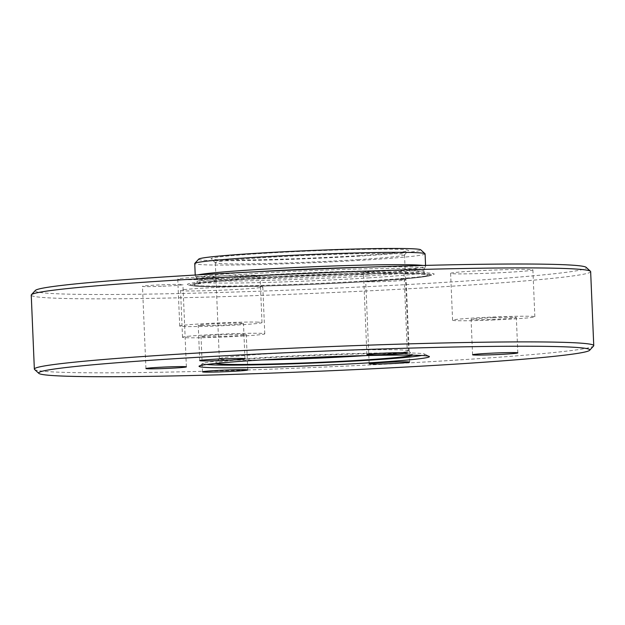 <?xml version="1.0" encoding="UTF-8"?>
<svg xmlns="http://www.w3.org/2000/svg" width="625" height="625" viewBox="0 0 625 625"><rect width="100%" height="100%" fill="white"/><g stroke="black" fill="none" stroke-linecap="round" stroke-linejoin="round"><path stroke-width="0.47" stroke-dasharray="3.12 2.34" d="M262.32 359.922A94.688 3.422 -2.4 0 1 219.344 358.859A94.688 3.422 -2.4 0 1 219.398 358.727A94.688 3.422 -2.4 0 1 313.805 351.477A94.688 3.422 -2.4 0 1 408.484 350.805A94.688 3.422 -2.4 0 1 408.555 350.93A94.688 3.422 -2.4 0 1 365.812 355.586M412.492 355.18A98.805 3.57 177.6 0 0 412.766 354.742A98.805 3.57 177.6 0 0 313.969 355.438A98.805 3.57 177.6 0 0 215.461 363.008A98.805 3.57 177.6 0 0 215.773 363.43M357.945 259.641A94.688 3.422 177.6 0 0 404.461 254.867A94.688 3.422 177.6 0 0 404.523 254.742A94.688 3.422 177.6 0 0 309.773 255.289A94.688 3.422 177.6 0 0 215.313 262.672A94.688 3.422 177.6 0 0 215.375 262.789A94.688 3.422 177.6 0 0 357.945 259.641M206.617 364.484A110.992 4.008 -2.4 0 1 203.43 363.391A110.992 4.008 -2.4 0 1 313.953 355A110.992 4.008 -2.4 0 1 424.789 354.109A110.992 4.008 -2.4 0 1 421.703 355.469M34.547 369.438A279.945 10.109 177.6 0 0 456.047 360.133A279.945 10.109 177.6 0 0 593.586 346.008M590.648 271.648A279.945 10.109 -2.4 0 1 452.945 286.141A279.945 10.109 -2.4 0 1 172.359 297.961A279.945 10.109 -2.4 0 1 31.25 295.094M35.359 290.438A275.828 9.961 177.6 0 0 169.922 293.727A275.828 9.961 177.6 0 0 450.688 281.992A275.828 9.961 177.6 0 0 586.172 267.352M373.422 280.484A123.508 4.461 -2.4 0 1 188.531 284.984A123.508 4.461 -2.4 0 1 310.594 274.797A123.508 4.461 -2.4 0 1 433.07 274.734A123.508 4.461 -2.4 0 1 373.422 280.484M403.375 279.625A20.242 0.734 177.6 0 0 380.617 280.242A20.242 0.734 177.6 0 0 365.727 281.578A20.242 0.734 177.6 0 0 385.984 281.461A20.242 0.734 177.6 0 0 406.172 279.883A20.242 0.734 177.6 0 0 403.375 279.625M162.883 286.227A20.242 0.734 177.6 0 0 182.93 284.656A20.242 0.734 177.6 0 0 162.68 284.773A20.242 0.734 177.6 0 0 142.484 286.352A20.242 0.734 177.6 0 0 162.883 286.227M366.07 271.922A20.242 0.734 177.6 0 0 363.445 272.391A20.242 0.734 177.6 0 0 383.703 272.273A20.242 0.734 177.6 0 0 403.898 270.695A20.242 0.734 177.6 0 0 388.805 270.617A20.242 0.734 177.6 0 0 366.07 271.922M254.336 275.227A41.172 1.484 177.6 0 0 208.047 276.477A41.172 1.484 177.6 0 0 177.766 279.188A41.172 1.484 177.6 0 0 218.961 278.945A41.172 1.484 177.6 0 0 260.031 275.734A41.172 1.484 177.6 0 0 254.336 275.227M492.117 273.094A41.172 1.484 177.6 0 0 532.883 269.898A41.172 1.484 177.6 0 0 491.688 270.141A41.172 1.484 177.6 0 0 450.617 273.352A41.172 1.484 177.6 0 0 492.117 273.094M185.875 289.453A41.172 1.484 177.6 0 0 180.547 290.414A41.172 1.484 177.6 0 0 221.742 290.172A41.172 1.484 177.6 0 0 262.812 286.961A41.172 1.484 177.6 0 0 232.117 286.812A41.172 1.484 177.6 0 0 185.875 289.453M359.859 255.57A98.805 3.57 -2.4 0 1 211.094 258.859A98.805 3.57 -2.4 0 1 309.594 251.031A98.805 3.57 -2.4 0 1 408.398 250.586A98.805 3.57 -2.4 0 1 359.859 255.57M198.75 259.102A111.156 4.016 177.6 0 0 252.984 260.422A111.156 4.016 177.6 0 0 366.125 255.695A111.156 4.016 177.6 0 0 420.719 249.797M425.086 253.875A115.273 4.164 -2.4 0 1 368.383 259.844A115.273 4.164 -2.4 0 1 252.852 264.711A115.273 4.164 -2.4 0 1 194.742 263.531M423.062 265.453A115.273 4.164 -2.4 0 1 425.602 266.211A115.273 4.164 -2.4 0 1 425.578 266.297A115.273 4.164 -2.4 0 1 368.898 272.18A115.273 4.164 -2.4 0 1 195.289 275.945A115.273 4.164 -2.4 0 1 195.266 275.867A115.273 4.164 -2.4 0 1 197.734 274.898M187.844 336.312A41.172 1.484 -2.4 0 1 234.086 333.672A41.172 1.484 -2.4 0 1 264.781 333.82A41.172 1.484 -2.4 0 1 223.711 337.031A41.172 1.484 -2.4 0 1 182.516 337.273A41.172 1.484 -2.4 0 1 187.844 336.312M243.336 335.125A22.641 0.82 -2.4 0 1 217.906 336.578A22.641 0.82 -2.4 0 1 201.023 336.492A22.641 0.82 -2.4 0 1 223.609 334.727A22.641 0.82 -2.4 0 1 246.266 334.602A22.641 0.82 -2.4 0 1 243.336 335.125M494.078 319.961A41.172 1.484 -2.4 0 1 452.586 320.211A41.172 1.484 -2.4 0 1 493.656 317A41.172 1.484 -2.4 0 1 534.852 316.758A41.172 1.484 -2.4 0 1 494.078 319.961M493.516 317.672A22.641 0.82 -2.4 0 1 516.336 317.539A22.641 0.82 -2.4 0 1 493.75 319.305A22.641 0.82 -2.4 0 1 471.094 319.43A22.641 0.82 -2.4 0 1 493.516 317.672M256.297 322.086A41.172 1.484 -2.4 0 1 261.992 322.602A41.172 1.484 -2.4 0 1 220.922 325.805A41.172 1.484 -2.4 0 1 179.727 326.047A41.172 1.484 -2.4 0 1 210.008 323.344A41.172 1.484 -2.4 0 1 256.297 322.086M201.375 325.555A22.641 0.82 -2.4 0 1 198.242 325.273A22.641 0.82 -2.4 0 1 220.828 323.508A22.641 0.82 -2.4 0 1 243.484 323.375A22.641 0.82 -2.4 0 1 226.828 324.859A22.641 0.82 -2.4 0 1 201.375 325.555M368.219 275.891A113.625 4.102 -2.4 0 1 254.336 280.688A113.625 4.102 -2.4 0 1 197.062 279.523A113.625 4.102 -2.4 0 1 310.414 270.664A113.625 4.102 -2.4 0 1 424.117 270.008A113.625 4.102 -2.4 0 1 368.219 275.891M256.336 271.758A114.062 4.117 177.6 0 0 196.586 277.984A114.062 4.117 177.6 0 0 368.375 274.25A114.062 4.117 177.6 0 0 424.461 268.43A114.062 4.117 177.6 0 0 364.398 267.234M368.305 277.914A113.625 4.102 177.6 0 0 424.195 272.031A113.625 4.102 177.6 0 0 310.5 272.688A113.625 4.102 177.6 0 0 197.148 281.547A113.625 4.102 177.6 0 0 254.422 282.711A113.625 4.102 177.6 0 0 368.305 277.914M370.117 281.242A116.922 4.227 -2.4 0 1 194 285.008A116.922 4.227 -2.4 0 1 368.32 273.992A116.922 4.227 -2.4 0 1 370.117 281.242M371.68 281.266A120 4.336 177.6 0 0 369.836 273.836A120 4.336 177.6 0 0 190.922 285.133A120 4.336 177.6 0 0 371.68 281.266M372.109 281.164A120.852 4.367 -2.4 0 1 191.188 285.57A120.852 4.367 -2.4 0 1 310.625 275.609A120.852 4.367 -2.4 0 1 430.477 275.539A120.852 4.367 -2.4 0 1 372.109 281.164M219.398 358.727L215.461 363.008M408.484 350.805L412.766 354.742M408.555 350.93L404.523 254.742M219.344 358.859L215.313 262.672M404.461 254.867L408.398 250.586M215.375 262.789L211.094 258.859M425.602 266.211L425.57 265.391M195.266 275.867L195.227 275.039M425.578 266.297L424.461 268.43L424.195 272.031C424.82 274.023 425.391 274.898 425.906 274.641L424.086 274.344C417.219 273.609 401.508 273.438 376.953 273.828C348 274.352 316.586 275.461 282.727 277.156C247.711 278.961 222.062 280.789 205.781 282.641L195.664 284.297C196.195 284.453 196.688 283.539 197.148 281.547L196.586 277.984L195.289 275.945M188.531 284.984L191.188 285.57C193.773 286.172 200.555 286.539 211.523 286.672L250.727 286.352C287.305 285.602 335.352 283.586 371.75 281.266C405.125 279.125 424.703 277.211 430.477 275.539L433.07 274.734M264.781 333.82L262.812 286.961M182.516 337.273L180.547 290.414M247.75 369.953L246.266 334.602M202.508 371.844L201.023 336.492M534.852 316.758L532.883 269.898M452.586 320.211L450.617 273.352M517.82 352.891L516.336 317.539M472.578 354.781L471.094 319.43M261.992 322.602L260.031 275.734M179.727 326.047L177.766 279.188M244.969 358.727L243.484 323.375M199.719 360.617L198.242 325.273M407.344 352.906L403.898 270.695M366.898 354.602L363.445 272.391M186.375 366.867L182.93 284.656M145.93 368.562L142.484 286.352M409.625 362.094L406.172 279.883M369.172 363.789L365.727 281.578M203.43 363.391L199.266 366.023M424.789 354.109L429.156 356.391"/><path stroke-width="0.94" d="M365.812 355.586A94.688 3.422 -2.4 0 1 361.977 355.828A94.688 3.422 -2.4 0 1 262.32 359.922M215.773 363.43A98.805 3.57 177.6 0 0 364.234 359.984A98.805 3.57 177.6 0 0 412.492 355.18M421.703 355.469A110.992 4.008 -2.4 0 1 370.414 360.102A110.992 4.008 -2.4 0 1 206.617 364.484M454.133 364.203A275.828 9.961 -2.4 0 1 38.828 373.367A275.828 9.961 -2.4 0 1 313.805 351.516A275.828 9.961 -2.4 0 1 589.641 350.281A275.828 9.961 -2.4 0 1 454.133 364.203M589.641 350.281L593.586 346.008A279.945 10.109 177.6 0 0 593.75 345.633A279.945 10.109 177.6 0 0 313.625 347.258A279.945 10.109 177.6 0 0 34.352 369.078A279.945 10.109 177.6 0 0 34.547 369.438L38.828 373.367M34.352 369.078L31.25 295.094A279.945 10.109 -2.4 0 1 31.414 294.719A279.945 10.109 -2.4 0 1 310.523 273.266A279.945 10.109 -2.4 0 1 590.453 271.289A279.945 10.109 -2.4 0 1 590.648 271.648L593.75 345.633M372.688 362.609A115.273 4.164 -2.4 0 1 254.055 367.539A115.273 4.164 -2.4 0 1 199.266 366.023A115.273 4.164 -2.4 0 1 314.047 357.305A115.273 4.164 -2.4 0 1 429.156 356.391A115.273 4.164 -2.4 0 1 372.688 362.609M371.969 364.039A20.242 0.734 -2.4 0 1 369.172 363.789A20.242 0.734 -2.4 0 1 384.062 362.453A20.242 0.734 -2.4 0 1 406.82 361.836A20.242 0.734 -2.4 0 1 409.625 362.094A20.242 0.734 -2.4 0 1 394.734 363.422A20.242 0.734 -2.4 0 1 371.969 364.039M165.977 366.992A20.242 0.734 -2.4 0 1 186.375 366.867A20.242 0.734 -2.4 0 1 166.328 368.438A20.242 0.734 -2.4 0 1 145.93 368.562A20.242 0.734 -2.4 0 1 165.977 366.992M404.727 353.375A20.242 0.734 -2.4 0 1 381.984 354.68A20.242 0.734 -2.4 0 1 366.898 354.602A20.242 0.734 -2.4 0 1 369.516 354.133A20.242 0.734 -2.4 0 1 392.25 352.828A20.242 0.734 -2.4 0 1 407.344 352.906A20.242 0.734 -2.4 0 1 404.727 353.375M202.852 360.906A22.641 0.82 -2.4 0 1 199.719 360.617A22.641 0.82 -2.4 0 1 222.312 358.852A22.641 0.82 -2.4 0 1 244.969 358.727A22.641 0.82 -2.4 0 1 228.312 360.211A22.641 0.82 -2.4 0 1 202.852 360.906M495 353.023A22.641 0.82 -2.4 0 1 517.82 352.891A22.641 0.82 -2.4 0 1 495.234 354.648A22.641 0.82 -2.4 0 1 472.578 354.781A22.641 0.82 -2.4 0 1 495 353.023M244.82 370.477A22.641 0.82 -2.4 0 1 219.383 371.93A22.641 0.82 -2.4 0 1 202.508 371.844A22.641 0.82 -2.4 0 1 225.094 370.078A22.641 0.82 -2.4 0 1 247.75 369.953A22.641 0.82 -2.4 0 1 244.82 370.477M590.453 271.289L586.172 267.352A275.828 9.961 177.6 0 0 310.359 269.305A275.828 9.961 177.6 0 0 35.359 290.438L31.414 294.719M425.008 253.734L420.719 249.797A111.156 4.016 177.6 0 0 309.578 250.586A111.156 4.016 177.6 0 0 198.75 259.102L194.812 263.375A115.273 4.164 -2.4 0 1 309.742 254.547A115.273 4.164 -2.4 0 1 425.008 253.734A115.273 4.164 -2.4 0 1 425.086 253.875L425.57 265.391M195.227 275.039L194.742 263.531A115.273 4.164 -2.4 0 1 194.812 263.375M197.734 274.898A115.273 4.164 -2.4 0 1 310.258 266.875A115.273 4.164 -2.4 0 1 423.062 265.453M364.398 267.234A114.062 4.117 177.6 0 0 256.336 271.758"/></g></svg>

